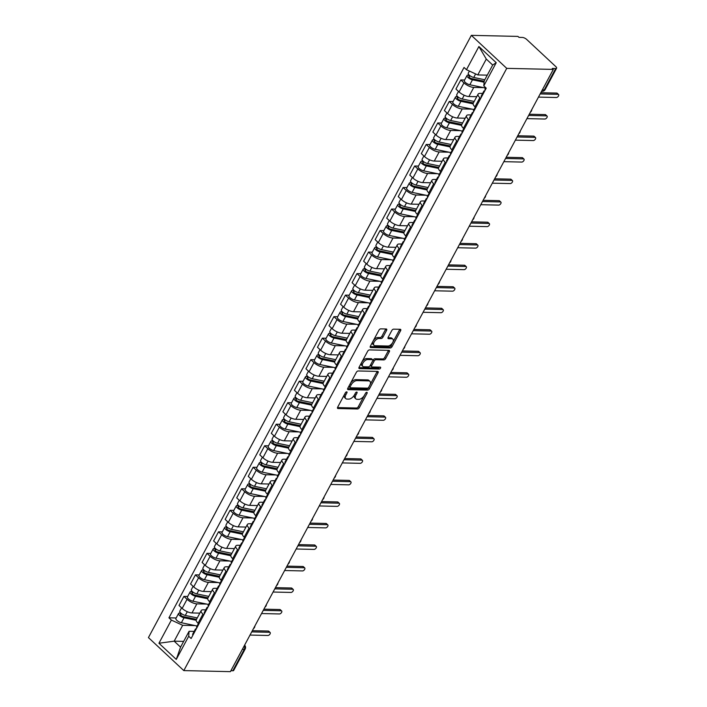 <?xml version="1.0" encoding="UTF-8"?>
<svg xmlns="http://www.w3.org/2000/svg" width="707" height="707" viewBox="0 0 707 707"><rect width="100%" height="100%" fill="white"/><g stroke="black" fill="none" stroke-linecap="round" stroke-linejoin="round"><path stroke-width="1.06" d="M346.651 391.846A1.158 0.627 133 0 0 345.387 392.774L337.672 407.161A1.653 0.901 133 0 0 337.628 408.399A1.653 0.901 133 0 0 338.034 408.54L357.53 408.982A1.653 0.901 133 0 0 359.342 407.656L367.057 393.269A1.158 0.627 133 0 0 367.083 392.403A1.158 0.627 133 0 0 366.809 392.305A1.158 0.627 133 0 0 365.537 393.233L364.538 395.098A5.285 2.881 133 0 1 358.749 399.349L357.123 399.314A5.285 2.881 133 0 1 355.842 398.845A5.285 2.881 133 0 1 355.983 394.904L356.982 393.039A1.158 0.627 133 0 0 357.008 392.173A1.158 0.627 133 0 0 356.735 392.076A1.158 0.627 133 0 0 355.462 393.004L354.463 394.868A5.285 2.881 133 0 1 348.675 399.119L347.049 399.084A5.285 2.881 133 0 1 345.767 398.615A5.285 2.881 133 0 1 345.909 394.674L346.907 392.809A1.158 0.627 133 0 0 346.934 391.952A1.158 0.627 133 0 0 346.651 391.846M386.588 330.363A1.653 0.901 133 0 0 386.632 329.135A1.653 0.901 133 0 0 386.225 328.985L380.755 328.861A1.653 0.901 133 0 0 378.943 330.187L370.38 346.165A1.653 0.901 133 0 0 370.335 347.402A1.653 0.901 133 0 0 370.733 347.544L390.237 347.985A1.653 0.901 133 0 0 392.049 346.66L400.613 330.682A1.653 0.901 133 0 0 400.657 329.444A1.653 0.901 133 0 0 400.259 329.303L393.649 329.153A1.653 0.901 133 0 0 391.837 330.478L388.17 337.319A1.653 0.901 133 0 0 388.134 338.547A1.653 0.901 133 0 0 388.532 338.697L391.811 338.768A4.419 2.404 133 0 1 392.88 339.166A4.419 2.404 133 0 1 392.252 343.266A4.419 2.404 133 0 1 387.922 346.015L375.081 345.723A4.419 2.404 133 0 1 374.012 345.334A4.419 2.404 133 0 1 374.639 341.225A4.419 2.404 133 0 1 378.97 338.485L381.108 338.529A1.653 0.901 133 0 0 382.92 337.204L386.588 330.363L385.554 329.4A1.653 0.901 133 0 0 385.73 328.976M506.733 68.358L553.316 69.41L230.394 671.65L183.811 670.598L506.733 68.358L471.348 35.35L148.435 637.59L183.811 670.598M358.175 370.972A1.653 0.901 133 0 0 356.372 372.297L347.8 388.276A1.653 0.901 133 0 0 347.756 389.504A1.653 0.901 133 0 0 348.162 389.654L367.658 390.096A1.653 0.901 133 0 0 369.469 388.762L378.042 372.792A1.653 0.901 133 0 0 378.077 371.555A1.653 0.901 133 0 0 377.679 371.414L358.175 370.972M359.094 367.225L367.658 351.246A1.653 0.901 133 0 1 369.469 349.912L388.965 350.354A1.653 0.901 133 0 1 389.371 350.504A1.653 0.901 133 0 1 389.327 351.733L385.66 358.573A1.653 0.901 133 0 1 383.848 359.898L375.938 359.722A1.653 0.901 133 0 0 374.136 361.047L371.696 365.59A1.653 0.901 133 0 0 371.661 366.818A1.653 0.901 133 0 0 372.059 366.968L380.295 367.154A1.158 0.627 133 0 1 380.569 367.251A1.158 0.627 133 0 1 380.41 368.329A1.158 0.627 133 0 1 379.279 369.045L359.448 368.603A1.653 0.901 133 0 1 359.05 368.453A1.653 0.901 133 0 1 359.094 367.225M553.316 69.41L552.282 68.446L555.702 68.526A3.367 1.228 28.2 0 0 556.603 68.19A3.367 1.228 28.2 0 0 555.852 66.652L526.653 39.415A3.367 1.228 28.2 0 0 522.385 37.444L518.965 37.365L517.931 36.402L471.348 35.35M242.36 649.344L244.251 649.388A3.367 1.228 -151.8 0 0 245.152 649.053L233.69 670.43A3.367 1.228 -151.8 0 1 232.789 670.766L244.251 649.388A3.367 2.536 -88.7 0 0 244.339 645.641M230.897 670.722L232.789 670.766M203.766 614.913L202.936 614.127A7.742 2.837 -151.8 0 1 201.195 610.592L196.307 619.694A7.742 2.837 28.2 0 0 198.048 623.229L198.888 624.016M206.683 604.07L196.873 603.849A7.742 2.837 -151.8 0 1 187.046 599.306L182.167 608.409A7.742 2.837 28.2 0 0 191.986 612.951L199.825 613.128M182.167 608.409L179.021 605.475L183.9 596.372L187.691 596.461M201.195 610.592A7.742 2.837 -151.8 0 1 203.263 609.814L205.719 609.876M187.046 599.306L183.9 596.372M215.308 593.394L214.468 592.607A7.742 2.837 -151.8 0 1 212.727 589.072L207.849 598.175A7.742 2.837 28.2 0 0 209.59 601.719L210.43 602.497M199.224 574.941L195.441 574.853L190.554 583.955L193.7 586.898A7.742 2.837 28.2 0 0 203.528 591.432L211.366 591.618M212.727 589.072A7.742 2.837 -151.8 0 1 214.804 588.295L217.261 588.357M218.216 582.55L208.406 582.329A7.742 2.837 -151.8 0 1 198.587 577.787L195.441 574.853M226.85 571.875L226.01 571.097A7.742 2.837 -151.8 0 1 224.269 567.553L219.382 576.656A7.742 2.837 28.2 0 0 221.123 580.2L221.963 580.977M210.766 553.422L206.974 553.334L202.096 562.445L205.242 565.379A7.742 2.837 28.2 0 0 215.061 569.922L222.899 570.098M224.269 567.553A7.742 2.837 -151.8 0 1 226.337 566.784L228.794 566.837M229.757 561.04L219.948 560.81A7.742 2.837 -151.8 0 1 210.12 556.276L206.974 553.334M238.383 550.355L237.543 549.578A7.742 2.837 -151.8 0 1 235.802 546.034L230.924 555.136A7.742 2.837 28.2 0 0 232.665 558.68L233.504 559.458M222.298 531.903L218.516 531.823L213.629 540.926L216.775 543.86A7.742 2.837 28.2 0 0 226.602 548.402L234.441 548.579M235.802 546.034A7.742 2.837 -151.8 0 1 237.879 545.265L240.336 545.318M241.299 539.521L231.481 539.3A7.742 2.837 -151.8 0 1 221.662 534.757L218.516 531.823M249.925 528.836L249.085 528.058A7.742 2.837 -151.8 0 1 247.344 524.514L242.457 533.617A7.742 2.837 28.2 0 0 244.207 537.161L245.037 537.939M233.84 510.383L230.049 510.304L225.171 519.406L228.317 522.34A7.742 2.837 28.2 0 0 238.144 526.883L245.974 527.06M247.344 524.514A7.742 2.837 -151.8 0 1 249.421 523.746L251.869 523.799M252.832 518.001L243.022 517.78A7.742 2.837 -151.8 0 1 233.195 513.238L230.049 510.304M261.457 507.317L260.618 506.539A7.742 2.837 -151.8 0 1 258.877 502.995L253.999 512.098A7.742 2.837 28.2 0 0 255.74 515.642L256.579 516.419M245.373 488.864L241.591 488.784L236.712 497.887L239.859 500.821A7.742 2.837 28.2 0 0 249.677 505.364L257.516 505.54M258.877 502.995A7.742 2.837 -151.8 0 1 260.954 502.226L263.411 502.279M264.374 496.482L254.555 496.261A7.742 2.837 -151.8 0 1 244.737 491.719L241.591 488.784M272.999 485.797L272.16 485.02A7.742 2.837 -151.8 0 1 270.419 481.476L265.54 490.578A7.742 2.837 28.2 0 0 267.281 494.122L268.112 494.909M256.915 467.354L253.133 467.265L248.245 476.368L251.392 479.302A7.742 2.837 28.2 0 0 261.219 483.844L269.058 484.021M270.419 481.476A7.742 2.837 -151.8 0 1 272.495 480.707L274.943 480.76M275.907 474.963L266.097 474.742A7.742 2.837 -151.8 0 1 256.279 470.199L253.133 467.265M284.532 464.278L283.701 463.5A7.742 2.837 -151.8 0 1 281.96 459.957L277.073 469.059A7.742 2.837 28.2 0 0 278.814 472.603L279.654 473.39M268.457 445.834L264.665 445.746L259.787 454.848L262.933 457.783A7.742 2.837 28.2 0 0 272.752 462.325L280.591 462.502M281.96 459.957A7.742 2.837 -151.8 0 1 284.028 459.188L286.485 459.241M287.449 453.443L277.639 453.222A7.742 2.837 -151.8 0 1 267.812 448.68L264.665 445.746M296.074 442.768L295.234 441.981A7.742 2.837 -151.8 0 1 293.493 438.437L288.615 447.549A7.742 2.837 28.2 0 0 290.356 451.084L291.196 451.87M279.99 424.315L276.207 424.227L271.32 433.329L274.466 436.263A7.742 2.837 28.2 0 0 284.294 440.806L292.132 440.982M293.493 438.437A7.742 2.837 -151.8 0 1 295.57 437.668L298.027 437.73M298.981 431.924L289.172 431.703A7.742 2.837 -151.8 0 1 279.353 427.161L276.207 424.227M307.616 421.248L306.776 420.462A7.742 2.837 -151.8 0 1 305.035 416.927L300.148 426.029A7.742 2.837 28.2 0 0 301.889 429.564L302.729 430.351M291.531 402.796L287.74 402.707L282.862 411.81L286.008 414.744A7.742 2.837 28.2 0 0 295.826 419.286L303.665 419.463M305.035 416.927A7.742 2.837 -151.8 0 1 307.103 416.149L309.56 416.211M310.523 410.405L300.714 410.184A7.742 2.837 -151.8 0 1 290.886 405.641L287.74 402.707M319.149 399.729L318.309 398.942A7.742 2.837 -151.8 0 1 316.568 395.407L311.69 404.51A7.742 2.837 28.2 0 0 313.431 408.054L314.27 408.832M303.064 381.276L299.282 381.188L294.404 390.291L297.55 393.233A7.742 2.837 28.2 0 0 307.368 397.767L315.207 397.953M316.568 395.407A7.742 2.837 -151.8 0 1 318.645 394.63L321.102 394.692M322.065 388.885L312.247 388.664A7.742 2.837 -151.8 0 1 302.428 384.122L299.282 381.188M330.69 378.21L329.851 377.423A7.742 2.837 -151.8 0 1 328.11 373.888L323.232 382.991A7.742 2.837 28.2 0 0 324.973 386.535L325.803 387.312M314.606 359.757L310.815 359.669L305.937 368.78L309.083 371.714A7.742 2.837 28.2 0 0 318.91 376.257L326.749 376.433M328.11 373.888A7.742 2.837 -151.8 0 1 330.187 373.119L332.635 373.172M333.598 367.375L323.788 367.145A7.742 2.837 -151.8 0 1 313.961 362.611L310.815 359.669M342.223 356.69L341.393 355.913A7.742 2.837 -151.8 0 1 339.643 352.369L334.764 361.471A7.742 2.837 28.2 0 0 336.505 365.015L337.345 365.793M326.148 338.238L322.357 338.149L317.478 347.261L320.625 350.195A7.742 2.837 28.2 0 0 330.443 354.737L338.282 354.914M339.643 352.369A7.742 2.837 -151.8 0 1 341.72 351.6L344.176 351.653M345.14 345.856L335.321 345.635A7.742 2.837 -151.8 0 1 325.503 341.092L322.357 338.149M353.765 335.171L352.926 334.393A7.742 2.837 -151.8 0 1 351.185 330.849L346.306 339.952A7.742 2.837 28.2 0 0 348.047 343.496L348.887 344.274M337.681 316.718L333.898 316.639L329.011 325.741L332.157 328.675A7.742 2.837 28.2 0 0 341.985 333.218L349.824 333.395M351.185 330.849A7.742 2.837 -151.8 0 1 353.261 330.081L355.718 330.134M356.673 324.336L346.863 324.115A7.742 2.837 -151.8 0 1 337.045 319.573L333.898 316.639M365.298 313.652L364.467 312.874A7.742 2.837 -151.8 0 1 362.726 309.33L357.839 318.433A7.742 2.837 28.2 0 0 359.58 321.977L360.42 322.754M349.223 295.199L345.431 295.119L340.553 304.222L343.699 307.156A7.742 2.837 28.2 0 0 353.518 311.699L361.357 311.875M362.726 309.33A7.742 2.837 -151.8 0 1 364.794 308.561L367.251 308.614M368.214 302.817L358.405 302.596A7.742 2.837 -151.8 0 1 348.578 298.054L345.431 295.119M376.84 292.132L376 291.355A7.742 2.837 -151.8 0 1 374.259 287.811L369.381 296.913A7.742 2.837 28.2 0 0 371.122 300.457L371.962 301.235M360.756 273.689L356.973 273.6L352.086 282.703L355.232 285.637A7.742 2.837 28.2 0 0 365.059 290.179L372.898 290.356M374.259 287.811A7.742 2.837 -151.8 0 1 376.336 287.042L378.793 287.095M379.747 281.298L369.938 281.077A7.742 2.837 -151.8 0 1 360.119 276.534L356.973 273.6M388.382 270.613L387.542 269.835A7.742 2.837 -151.8 0 1 385.801 266.292L380.914 275.394A7.742 2.837 28.2 0 0 382.655 278.938L383.494 279.725M372.297 252.169L368.506 252.081L363.628 261.183L366.774 264.118A7.742 2.837 28.2 0 0 376.592 268.66L384.431 268.837M385.801 266.292A7.742 2.837 -151.8 0 1 387.869 265.523L390.326 265.576M391.289 259.778L381.48 259.557A7.742 2.837 -151.8 0 1 371.652 255.015L368.506 252.081M399.915 249.103L399.075 248.316A7.742 2.837 -151.8 0 1 397.334 244.772L392.456 253.884A7.742 2.837 28.2 0 0 394.197 257.419L395.036 258.205M383.83 230.65L380.048 230.562L375.17 239.664L378.316 242.598A7.742 2.837 28.2 0 0 388.134 247.141L395.973 247.317M397.334 244.772A7.742 2.837 -151.8 0 1 399.411 244.003L401.868 244.056M402.831 238.259L393.012 238.038A7.742 2.837 -151.8 0 1 383.194 233.496L380.048 230.562M411.456 227.583L410.617 226.797A7.742 2.837 -151.8 0 1 408.876 223.253L403.997 232.364A7.742 2.837 28.2 0 0 405.738 235.899L406.569 236.686M395.372 209.131L391.59 209.042L386.702 218.145L389.849 221.079A7.742 2.837 28.2 0 0 399.676 225.621L407.515 225.798M408.876 223.253A7.742 2.837 -151.8 0 1 410.953 222.484L413.401 222.546M414.364 216.74L404.554 216.519A7.742 2.837 -151.8 0 1 394.736 211.976L391.59 209.042M422.989 206.064L422.159 205.277A7.742 2.837 -151.8 0 1 420.409 201.742L415.53 210.845A7.742 2.837 28.2 0 0 417.271 214.38L418.111 215.167M406.914 187.611L403.123 187.523L398.244 196.626L401.39 199.568A7.742 2.837 28.2 0 0 411.209 204.102L419.048 204.279M420.409 201.742A7.742 2.837 -151.8 0 1 422.486 200.965L424.942 201.027M425.906 195.22L416.096 194.999A7.742 2.837 -151.8 0 1 406.269 190.457L403.123 187.523M434.531 184.545L433.691 183.758A7.742 2.837 -151.8 0 1 431.95 180.223L427.072 189.326A7.742 2.837 28.2 0 0 428.813 192.87L429.653 193.647M418.447 166.092L414.664 166.004L409.777 175.106L412.923 178.049A7.742 2.837 28.2 0 0 422.751 182.592L430.59 182.768M431.95 180.223A7.742 2.837 -151.8 0 1 434.027 179.454L436.484 179.507M437.439 173.701L427.629 173.48A7.742 2.837 -151.8 0 1 417.81 168.938L414.664 166.004M446.073 163.025L445.233 162.248A7.742 2.837 -151.8 0 1 443.492 158.704L438.605 167.806A7.742 2.837 28.2 0 0 440.346 171.35L441.186 172.128M429.989 144.573L426.197 144.484L421.319 153.596L424.465 156.53A7.742 2.837 28.2 0 0 434.284 161.072L442.122 161.249M443.492 158.704A7.742 2.837 -151.8 0 1 445.56 157.935L448.017 157.988M448.98 152.191L439.171 151.961A7.742 2.837 -151.8 0 1 429.343 147.427L426.197 144.484M457.606 141.506L456.766 140.728A7.742 2.837 -151.8 0 1 455.025 137.185L450.147 146.287A7.742 2.837 28.2 0 0 451.888 149.831L452.727 150.609M441.522 123.053L437.739 122.974L432.852 132.076L435.998 135.01A7.742 2.837 28.2 0 0 445.825 139.553L453.664 139.73M455.025 137.185A7.742 2.837 -151.8 0 1 457.102 136.416L459.559 136.469M460.522 130.671L450.704 130.45A7.742 2.837 -151.8 0 1 440.885 125.908L437.739 122.974M469.148 119.987L468.308 119.209A7.742 2.837 -151.8 0 1 466.567 115.665L461.68 124.768A7.742 2.837 28.2 0 0 463.43 128.312L464.26 129.089M453.063 101.534L449.272 101.454L444.394 110.557L447.54 113.491A7.742 2.837 28.2 0 0 457.358 118.034L465.197 118.21M466.567 115.665A7.742 2.837 -151.8 0 1 468.644 114.896L471.092 114.949M472.055 109.152L462.245 108.931A7.742 2.837 -151.8 0 1 452.418 104.389L449.272 101.454M480.68 98.467L479.841 97.69A7.742 2.837 -151.8 0 1 478.1 94.146L473.222 103.249A7.742 2.837 28.2 0 0 474.963 106.792L475.802 107.57M464.596 80.015L460.814 79.935L455.935 89.038L459.082 91.972A7.742 2.837 28.2 0 0 468.9 96.514L476.739 96.691M478.1 94.146A7.742 2.837 -151.8 0 1 480.177 93.377L482.634 93.43M483.597 87.633L473.778 87.412A7.742 2.837 -151.8 0 1 463.96 82.869L460.814 79.935M195.141 625.589L182.68 625.306L174.178 641.169L180.568 647.135L189.078 631.28L194.178 631.395M183.652 641.39L174.178 641.169L158.942 643.246L171.368 620.074L182.68 625.306M189.078 631.28L188.698 636.247L176.273 659.419L158.942 643.246M466.47 69.701L478.895 46.529L496.226 62.693L483.8 85.874L484.189 80.898L492.691 65.035L486.292 59.07L477.791 74.933L466.47 69.701L464.048 67.439L168.938 617.812L171.368 620.074M188.698 636.247L191.12 638.509L486.222 88.136L483.8 85.874M477.791 74.933L487.273 75.154M176.149 617.98L168.938 617.812M176.273 659.419L180.568 647.135M492.691 65.035L496.226 62.693M486.292 59.07L478.895 46.529M344.689 394.073A5.285 2.881 133 0 0 344.742 397.652L345.767 398.615M354.773 394.303A5.285 2.881 133 0 0 354.817 397.882L355.842 398.845M337.504 407.594L356.505 408.019A1.653 0.901 133 0 0 358.308 406.693L364.335 395.452M369.991 384.917L377.008 371.829A1.653 0.901 133 0 0 377.176 371.396M347.632 388.7L366.633 389.133A1.653 0.901 133 0 0 368.435 387.798L368.647 387.409M350.115 386.817A1.158 0.627 133 0 0 350.089 387.683A1.158 0.627 133 0 0 350.372 387.781L367.49 388.17A1.158 0.627 133 0 0 368.754 387.242L369.805 385.28A5.285 2.881 133 0 0 369.947 381.338A5.285 2.881 133 0 0 368.665 380.87L356.964 380.605A5.285 2.881 133 0 0 351.167 384.855L350.115 386.817L349.09 385.863M349.011 386.031A1.158 0.627 133 0 0 349.055 386.72L350.089 387.683M369.947 381.338L368.913 380.375A5.285 2.881 133 0 0 367.631 379.906L368.665 380.87M350.345 383.53A5.285 2.881 133 0 1 355.93 379.641L367.631 379.906M372.713 360.817L373.102 360.093A1.653 0.901 133 0 1 374.913 358.758L382.823 358.935A1.653 0.901 133 0 0 384.626 357.609L388.293 350.769A1.653 0.901 133 0 0 388.47 350.345M370.574 364.83A1.653 0.901 133 0 0 370.627 365.855L371.661 366.818M358.917 367.649L378.245 368.082A1.158 0.627 133 0 0 379.518 367.136M367.737 359.536A4.419 2.404 133 0 0 363.407 362.284A4.419 2.404 133 0 0 362.779 366.385A4.419 2.404 133 0 0 363.849 366.783L368.374 366.88A1.653 0.901 133 0 0 370.185 365.554L372.616 361.021A1.653 0.901 133 0 0 372.66 359.783A1.653 0.901 133 0 0 372.262 359.642L367.737 359.536L366.703 358.573A4.419 2.404 133 0 0 362.373 361.321A4.419 2.404 133 0 0 361.745 365.422L362.779 366.385M372.66 359.783L371.626 358.82A1.653 0.901 133 0 0 371.228 358.679L372.262 359.642M366.703 358.573L371.228 358.679M373.287 340.747A4.419 2.404 133 0 1 377.936 337.522L380.074 337.566A1.653 0.901 133 0 0 381.886 336.24L385.554 329.4M372.934 341.41A4.419 2.404 133 0 0 372.987 344.371L374.012 345.334M392.88 339.166L391.846 338.202A4.419 2.404 133 0 0 390.777 337.813L391.811 338.768M388.002 337.743L390.777 337.813M392.933 342.126L399.588 329.718A1.653 0.901 133 0 0 399.755 329.294M370.203 346.598L389.212 347.022A1.653 0.901 133 0 0 391.015 345.696L392.571 342.789M197.262 617.909L185.287 615.426A4.207 1.538 -151.8 0 1 181.275 613.482A4.207 1.538 -151.8 0 1 179.817 611.131L181.575 607.861M196.493 619.341L183.113 616.566A2.015 0.742 -151.8 0 1 181.186 615.638A2.015 0.742 -151.8 0 1 180.488 614.507A2.015 0.742 -151.8 0 1 181.036 614.303L181.416 613.596M196.175 620.286L184.032 617.768A4.207 1.538 -151.8 0 1 180.011 615.832A4.207 1.538 -151.8 0 1 178.562 613.473A4.207 1.538 -151.8 0 1 179.693 613.057L180.099 612.297M197.076 625.995L181.372 622.734A4.207 1.538 -151.8 0 1 177.351 620.799A4.207 1.538 -151.8 0 1 175.902 618.439L178.562 613.473M180.621 615.072L181.036 614.303L179.693 613.057M196.396 628.656L195.866 628.815A4.207 1.538 28.2 0 0 195.379 629.159A4.207 1.538 28.2 0 0 195.565 630.202M195.379 629.159L192.711 634.126A4.207 1.538 28.2 0 0 192.905 635.169M252.364 630.688L268.307 631.051A1.935 1.052 -47 0 1 268.775 631.218L270.118 632.473A1.935 1.052 133 0 0 269.65 632.297L251.71 631.89M198.384 623.547L196.634 626.817A4.207 1.538 28.2 0 0 196.829 627.86M250.013 635.063L267.944 635.469A1.935 1.052 133 0 0 269.844 634.267A1.935 1.052 133 0 0 270.118 632.473M208.804 596.39L196.829 593.907A4.207 1.538 -151.8 0 1 192.808 591.971A4.207 1.538 -151.8 0 1 191.358 589.611L193.108 586.342M208.035 597.83L194.655 595.047A2.015 0.742 -151.8 0 1 192.728 594.119A2.015 0.742 -151.8 0 1 192.03 592.987A2.015 0.742 -151.8 0 1 192.569 592.793L192.949 592.077M207.717 598.767L195.565 596.248A4.207 1.538 -151.8 0 1 191.553 594.313A4.207 1.538 -151.8 0 1 190.103 591.953A4.207 1.538 -151.8 0 1 191.226 591.538L191.632 590.778M208.618 604.476L192.905 601.215A4.207 1.538 -151.8 0 1 188.893 599.28A4.207 1.538 -151.8 0 1 187.435 596.92L190.103 591.953M192.163 593.553L192.569 592.793L191.226 591.538M220.345 574.871L208.362 572.387A4.207 1.538 -151.8 0 1 204.35 570.452A4.207 1.538 -151.8 0 1 202.9 568.092L204.65 564.822M219.568 576.311L206.188 573.527A2.015 0.742 -151.8 0 1 204.261 572.599A2.015 0.742 -151.8 0 1 203.563 571.468A2.015 0.742 -151.8 0 1 204.111 571.274L204.491 570.558M219.258 577.248L207.107 574.729A4.207 1.538 -151.8 0 1 203.095 572.794A4.207 1.538 -151.8 0 1 201.636 570.434A4.207 1.538 -151.8 0 1 202.768 570.019L203.174 569.268M220.151 582.957L204.447 579.696A4.207 1.538 -151.8 0 1 200.426 577.76A4.207 1.538 -151.8 0 1 198.976 575.401L201.636 570.434M203.696 572.034L204.111 571.274L202.768 570.019M207.938 607.136L207.407 607.295A4.207 1.538 28.2 0 0 206.912 607.64A4.207 1.538 28.2 0 0 207.107 608.683M206.912 607.64L204.252 612.607A4.207 1.538 28.2 0 0 204.447 613.649M263.897 609.169L279.839 609.531A1.935 1.052 -47 0 1 280.308 609.699L281.651 610.954A1.935 1.052 133 0 0 281.183 610.777L263.251 610.371M209.926 602.028L208.176 605.298A4.207 1.538 28.2 0 0 208.362 606.341M261.546 613.543L279.486 613.95A1.935 1.052 133 0 0 281.377 612.748A1.935 1.052 133 0 0 281.651 610.954M219.47 585.626L218.949 585.776A4.207 1.538 28.2 0 0 218.454 586.121A4.207 1.538 28.2 0 0 218.649 587.172M218.454 586.121L215.794 591.087A4.207 1.538 28.2 0 0 215.98 592.139M275.438 587.65L291.381 588.012A1.935 1.052 -47 0 1 291.85 588.18L293.193 589.435A1.935 1.052 133 0 0 292.725 589.258L274.793 588.86M221.459 580.509L219.709 583.779A4.207 1.538 28.2 0 0 219.904 584.822M273.088 592.033L291.019 592.431A1.935 1.052 133 0 0 292.919 591.229A1.935 1.052 133 0 0 293.193 589.435M231.878 553.351L219.904 550.868A4.207 1.538 -151.8 0 1 215.882 548.932A4.207 1.538 -151.8 0 1 214.433 546.573L216.192 543.303M231.109 554.792L217.729 552.017A2.015 0.742 -151.8 0 1 215.803 551.08A2.015 0.742 -151.8 0 1 215.105 549.949A2.015 0.742 -151.8 0 1 215.644 549.754L216.024 549.039M230.791 555.729L218.649 553.21A4.207 1.538 -151.8 0 1 214.628 551.274A4.207 1.538 -151.8 0 1 213.178 548.924A4.207 1.538 -151.8 0 1 214.301 548.499L214.707 547.748M231.693 561.438L215.98 558.177A4.207 1.538 -151.8 0 1 211.967 556.241A4.207 1.538 -151.8 0 1 210.518 553.881L213.178 548.924M215.237 550.514L215.644 549.754L214.301 548.499M243.42 531.832L231.436 529.349A4.207 1.538 -151.8 0 1 227.424 527.413A4.207 1.538 -151.8 0 1 225.975 525.054L227.725 521.784M242.651 533.272L229.271 530.497A2.015 0.742 -151.8 0 1 227.336 529.57A2.015 0.742 -151.8 0 1 226.647 528.438A2.015 0.742 -151.8 0 1 227.186 528.235L227.566 527.519M242.333 534.218L230.182 531.691A4.207 1.538 -151.8 0 1 226.169 529.755A4.207 1.538 -151.8 0 1 224.72 527.404A4.207 1.538 -151.8 0 1 225.842 526.98L226.249 526.229M243.226 539.918L227.521 536.657A4.207 1.538 -151.8 0 1 223.5 534.722A4.207 1.538 -151.8 0 1 222.051 532.371L224.72 527.404M226.779 528.995L227.186 528.235L225.842 526.98M254.953 510.313L242.978 507.829A4.207 1.538 -151.8 0 1 238.966 505.894A4.207 1.538 -151.8 0 1 237.508 503.534L239.266 500.273M254.184 511.753L240.804 508.978A2.015 0.742 -151.8 0 1 238.878 508.05A2.015 0.742 -151.8 0 1 238.179 506.919A2.015 0.742 -151.8 0 1 238.719 506.716L239.107 506M253.866 512.699L241.723 510.171A4.207 1.538 -151.8 0 1 237.702 508.236A4.207 1.538 -151.8 0 1 236.253 505.885A4.207 1.538 -151.8 0 1 237.384 505.461L237.782 504.71M254.767 518.399L239.063 515.138A4.207 1.538 -151.8 0 1 235.042 513.202A4.207 1.538 -151.8 0 1 233.593 510.852L236.253 505.885M238.312 507.476L238.719 506.716L237.384 505.461M231.012 564.106L230.482 564.257A4.207 1.538 28.2 0 0 229.987 564.61A4.207 1.538 28.2 0 0 230.182 565.653M229.987 564.61L227.327 569.568A4.207 1.538 28.2 0 0 227.521 570.62M286.971 566.13L302.923 566.493A1.935 1.052 -47 0 1 303.391 566.661L304.726 567.915A1.935 1.052 133 0 0 304.257 567.748L286.326 567.341M233.001 558.99L231.251 562.259A4.207 1.538 28.2 0 0 231.436 563.302M284.629 570.514L302.561 570.92A1.935 1.052 133 0 0 304.452 569.709A1.935 1.052 133 0 0 304.726 567.915M242.554 542.587L242.024 542.737A4.207 1.538 28.2 0 0 241.529 543.091A4.207 1.538 28.2 0 0 241.723 544.134M241.529 543.091L238.869 548.058A4.207 1.538 28.2 0 0 239.054 549.1M298.513 544.611L314.456 544.973A1.935 1.052 -47 0 1 314.924 545.15L316.268 546.396A1.935 1.052 133 0 0 315.799 546.228L297.868 545.822M244.542 537.47L242.784 540.74A4.207 1.538 28.2 0 0 242.978 541.783M296.162 548.994L314.094 549.401A1.935 1.052 133 0 0 315.994 548.199A1.935 1.052 133 0 0 316.268 546.396M254.087 521.068L253.557 521.218A4.207 1.538 28.2 0 0 253.071 521.572A4.207 1.538 28.2 0 0 253.256 522.614M253.071 521.572L250.402 526.538A4.207 1.538 28.2 0 0 250.596 527.581M310.046 523.092L325.998 523.454A1.935 1.052 -47 0 1 326.466 523.631L327.801 524.877A1.935 1.052 133 0 0 327.332 524.709L309.401 524.302M256.075 515.96L254.326 519.221A4.207 1.538 28.2 0 0 254.52 520.272M307.704 527.475L325.635 527.882A1.935 1.052 133 0 0 327.535 526.68A1.935 1.052 133 0 0 327.801 524.877M266.495 488.793L254.52 486.31A4.207 1.538 -151.8 0 1 250.499 484.375A4.207 1.538 -151.8 0 1 249.05 482.024L250.799 478.754M265.726 490.234L252.346 487.459A2.015 0.742 -151.8 0 1 250.419 486.531A2.015 0.742 -151.8 0 1 249.721 485.4A2.015 0.742 -151.8 0 1 250.26 485.196L250.64 484.481M265.408 491.179L253.256 488.661A4.207 1.538 -151.8 0 1 249.244 486.716A4.207 1.538 -151.8 0 1 247.795 484.366A4.207 1.538 -151.8 0 1 248.917 483.95L249.324 483.19M266.3 496.88L250.596 493.619A4.207 1.538 -151.8 0 1 246.584 491.683A4.207 1.538 -151.8 0 1 245.126 489.332L247.795 484.366M249.854 485.956L250.26 485.196L248.917 483.95M265.629 499.549L265.098 499.699A4.207 1.538 28.2 0 0 264.604 500.052A4.207 1.538 28.2 0 0 264.798 501.095M264.604 500.052L261.943 505.019A4.207 1.538 28.2 0 0 262.138 506.062M321.588 501.581L337.531 501.935A1.935 1.052 -47 0 1 337.999 502.111L339.342 503.357A1.935 1.052 133 0 0 338.874 503.19L320.943 502.783M267.617 494.44L265.859 497.71A4.207 1.538 28.2 0 0 266.053 498.753M319.237 505.956L337.177 506.362A1.935 1.052 133 0 0 339.068 505.16A1.935 1.052 133 0 0 339.342 503.357M278.028 467.283L266.053 464.791A4.207 1.538 -151.8 0 1 262.041 462.855A4.207 1.538 -151.8 0 1 260.591 460.504L262.341 457.235M277.259 468.714L263.879 465.94A2.015 0.742 -151.8 0 1 261.952 465.012A2.015 0.742 -151.8 0 1 261.254 463.88A2.015 0.742 -151.8 0 1 261.802 463.677L262.182 462.97M276.95 469.66L264.798 467.141A4.207 1.538 -151.8 0 1 260.777 465.206A4.207 1.538 -151.8 0 1 259.328 462.846A4.207 1.538 -151.8 0 1 260.459 462.431L260.865 461.671M277.842 475.36L262.138 472.108A4.207 1.538 -151.8 0 1 258.117 470.164A4.207 1.538 -151.8 0 1 256.668 467.813L259.328 462.846M261.387 464.446L261.802 463.677L260.459 462.431M277.162 478.029L276.631 478.179A4.207 1.538 28.2 0 0 276.145 478.533A4.207 1.538 28.2 0 0 276.331 479.576M276.145 478.533L273.476 483.5A4.207 1.538 28.2 0 0 273.671 484.542M333.13 480.062L349.072 480.415A1.935 1.052 -47 0 1 349.541 480.592L350.884 481.838A1.935 1.052 133 0 0 350.416 481.67L332.476 481.264M279.15 472.921L277.4 476.191A4.207 1.538 28.2 0 0 277.595 477.234M330.779 484.436L348.71 484.843A1.935 1.052 133 0 0 350.61 483.641A1.935 1.052 133 0 0 350.884 481.838M289.57 445.764L277.595 443.271A4.207 1.538 -151.8 0 1 273.574 441.336A4.207 1.538 -151.8 0 1 272.124 438.985L273.874 435.715M288.801 447.195L275.421 444.42A2.015 0.742 -151.8 0 1 273.494 443.492A2.015 0.742 -151.8 0 1 272.796 442.361A2.015 0.742 -151.8 0 1 273.335 442.158L273.715 441.451M288.483 448.141L276.34 445.622A4.207 1.538 -151.8 0 1 272.319 443.687A4.207 1.538 -151.8 0 1 270.869 441.327A4.207 1.538 -151.8 0 1 271.992 440.912L272.398 440.152M289.384 453.841L273.671 450.589A4.207 1.538 -151.8 0 1 269.659 448.653A4.207 1.538 -151.8 0 1 268.209 446.294L270.869 441.327M272.929 442.927L273.335 442.158L271.992 440.912M288.703 456.51L288.173 456.66A4.207 1.538 28.2 0 0 287.678 457.014A4.207 1.538 28.2 0 0 287.873 458.056M287.678 457.014L285.018 461.98A4.207 1.538 28.2 0 0 285.213 463.023M344.663 458.543L360.605 458.905A1.935 1.052 -47 0 1 361.074 459.073L362.417 460.328A1.935 1.052 133 0 0 361.949 460.151L344.017 459.744M290.692 451.402L288.942 454.672A4.207 1.538 28.2 0 0 289.128 455.715M342.321 462.917L360.252 463.324A1.935 1.052 133 0 0 362.143 462.122A1.935 1.052 133 0 0 362.417 460.328M301.111 424.244L289.128 421.761A4.207 1.538 -151.8 0 1 285.115 419.817A4.207 1.538 -151.8 0 1 283.666 417.466L285.416 414.196M300.334 425.676L286.954 422.901A2.015 0.742 -151.8 0 1 285.027 421.973A2.015 0.742 -151.8 0 1 284.329 420.842A2.015 0.742 -151.8 0 1 284.877 420.638L285.257 419.931M300.024 426.621L287.873 424.103A4.207 1.538 -151.8 0 1 283.861 422.167A4.207 1.538 -151.8 0 1 282.402 419.808A4.207 1.538 -151.8 0 1 283.534 419.392L283.94 418.632M300.917 432.331L285.213 429.069A4.207 1.538 -151.8 0 1 281.192 427.134A4.207 1.538 -151.8 0 1 279.742 424.774L282.402 419.808M284.461 421.407L284.877 420.638L283.534 419.392M300.245 434.991L299.715 435.15A4.207 1.538 28.2 0 0 299.22 435.494A4.207 1.538 28.2 0 0 299.415 436.537M299.22 435.494L296.56 440.461A4.207 1.538 28.2 0 0 296.746 441.504M356.204 437.023L372.147 437.386A1.935 1.052 -47 0 1 372.616 437.553L373.959 438.808A1.935 1.052 133 0 0 373.49 438.632L355.559 438.225M302.234 429.883L300.475 433.152A4.207 1.538 28.2 0 0 300.669 434.195M353.853 441.398L371.785 441.804A1.935 1.052 133 0 0 373.685 440.602A1.935 1.052 133 0 0 373.959 438.808M312.644 402.725L300.669 400.242A4.207 1.538 -151.8 0 1 296.648 398.297A4.207 1.538 -151.8 0 1 295.199 395.947L296.958 392.677M311.875 404.165L298.495 401.382A2.015 0.742 -151.8 0 1 296.569 400.454A2.015 0.742 -151.8 0 1 295.871 399.322A2.015 0.742 -151.8 0 1 296.41 399.128L296.799 398.412M311.557 405.102L299.415 402.583A4.207 1.538 -151.8 0 1 295.393 400.648A4.207 1.538 -151.8 0 1 293.944 398.288A4.207 1.538 -151.8 0 1 295.075 397.873L295.473 397.113M312.459 410.811L296.746 407.55A4.207 1.538 -151.8 0 1 292.733 405.615A4.207 1.538 -151.8 0 1 291.284 403.255L293.944 398.288M296.003 399.888L296.41 399.128L295.075 397.873M324.186 381.206L312.211 378.722A4.207 1.538 -151.8 0 1 308.19 376.787A4.207 1.538 -151.8 0 1 306.741 374.427L308.491 371.157M323.417 382.646L310.037 379.862A2.015 0.742 -151.8 0 1 308.102 378.934A2.015 0.742 -151.8 0 1 307.412 377.803A2.015 0.742 -151.8 0 1 307.952 377.609L308.332 376.893M323.099 383.583L310.947 381.064A4.207 1.538 -151.8 0 1 306.935 379.129A4.207 1.538 -151.8 0 1 305.486 376.769A4.207 1.538 -151.8 0 1 306.608 376.354L307.015 375.603M323.992 389.292L308.287 386.031A4.207 1.538 -151.8 0 1 304.266 384.095A4.207 1.538 -151.8 0 1 302.817 381.736L305.486 376.769M307.545 378.369L307.952 377.609L306.608 376.354M335.719 359.686L323.744 357.203A4.207 1.538 -151.8 0 1 319.732 355.268A4.207 1.538 -151.8 0 1 318.274 352.908L320.032 349.638M334.95 361.127L321.57 358.352A2.015 0.742 -151.8 0 1 319.644 357.415A2.015 0.742 -151.8 0 1 318.945 356.284A2.015 0.742 -151.8 0 1 319.484 356.089L319.873 355.374M334.632 362.064L322.489 359.545A4.207 1.538 -151.8 0 1 318.468 357.609A4.207 1.538 -151.8 0 1 317.019 355.259A4.207 1.538 -151.8 0 1 318.15 354.834L318.557 354.083M335.533 367.773L319.829 364.512A4.207 1.538 -151.8 0 1 315.808 362.576A4.207 1.538 -151.8 0 1 314.359 360.217L317.019 355.259M319.078 356.849L319.484 356.089L318.15 354.834M347.261 338.167L335.286 335.684A4.207 1.538 -151.8 0 1 331.265 333.748A4.207 1.538 -151.8 0 1 329.815 331.389L331.565 328.119M346.492 339.607L333.112 336.832A2.015 0.742 -151.8 0 1 331.185 335.896A2.015 0.742 -151.8 0 1 330.487 334.773A2.015 0.742 -151.8 0 1 331.026 334.57L331.406 333.854M346.174 340.553L334.022 338.026A4.207 1.538 -151.8 0 1 330.01 336.09A4.207 1.538 -151.8 0 1 328.561 333.739A4.207 1.538 -151.8 0 1 329.683 333.315L330.089 332.564M347.075 346.253L331.362 342.992A4.207 1.538 -151.8 0 1 327.35 341.057A4.207 1.538 -151.8 0 1 325.892 338.706L328.561 333.739M330.62 335.33L331.026 334.57L329.683 333.315M358.803 316.648L346.819 314.164A4.207 1.538 -151.8 0 1 342.807 312.229A4.207 1.538 -151.8 0 1 341.357 309.869L343.107 306.608M358.025 318.088L344.645 315.313A2.015 0.742 -151.8 0 1 342.718 314.385A2.015 0.742 -151.8 0 1 342.02 313.254A2.015 0.742 -151.8 0 1 342.568 313.051L342.948 312.335M357.715 319.034L345.564 316.506A4.207 1.538 -151.8 0 1 341.552 314.571A4.207 1.538 -151.8 0 1 340.094 312.22A4.207 1.538 -151.8 0 1 341.225 311.796L341.631 311.045M358.608 324.734L342.904 321.473A4.207 1.538 -151.8 0 1 338.883 319.537A4.207 1.538 -151.8 0 1 337.433 317.187L340.094 312.22M342.153 313.811L342.568 313.051L341.225 311.796M370.335 295.128L358.361 292.645A4.207 1.538 -151.8 0 1 354.34 290.71A4.207 1.538 -151.8 0 1 352.89 288.359L354.64 285.089M369.567 296.569L356.187 293.794A2.015 0.742 -151.8 0 1 354.26 292.866A2.015 0.742 -151.8 0 1 353.562 291.735A2.015 0.742 -151.8 0 1 354.101 291.531L354.481 290.816M369.248 297.514L357.106 294.987A4.207 1.538 -151.8 0 1 353.085 293.052A4.207 1.538 -151.8 0 1 351.635 290.701A4.207 1.538 -151.8 0 1 352.758 290.277L353.164 289.525M370.15 303.215L354.437 299.954A4.207 1.538 -151.8 0 1 350.425 298.018A4.207 1.538 -151.8 0 1 348.975 295.667L351.635 290.701M353.694 292.291L354.101 291.531L352.758 290.277M311.778 413.471L311.248 413.63A4.207 1.538 28.2 0 0 310.762 413.975A4.207 1.538 28.2 0 0 310.947 415.018M310.762 413.975L308.093 418.942A4.207 1.538 28.2 0 0 308.287 419.985M367.737 415.504L383.689 415.866A1.935 1.052 -47 0 1 384.157 416.034L385.492 417.289A1.935 1.052 133 0 0 385.023 417.112L367.092 416.706M313.767 408.363L312.017 411.633A4.207 1.538 28.2 0 0 312.202 412.676M365.395 419.878L383.327 420.285A1.935 1.052 133 0 0 385.218 419.083A1.935 1.052 133 0 0 385.492 417.289M323.32 391.952L322.79 392.111A4.207 1.538 28.2 0 0 322.295 392.456A4.207 1.538 28.2 0 0 322.489 393.507M322.295 392.456L319.635 397.422A4.207 1.538 28.2 0 0 319.82 398.465M379.279 393.985L395.222 394.347A1.935 1.052 -47 0 1 395.69 394.515L397.034 395.77A1.935 1.052 133 0 0 396.565 395.593L378.634 395.195M325.308 386.844L323.55 390.114A4.207 1.538 28.2 0 0 323.744 391.157M376.928 398.368L394.86 398.766A1.935 1.052 133 0 0 396.76 397.564A1.935 1.052 133 0 0 397.034 395.77M334.853 370.441L334.323 370.592A4.207 1.538 28.2 0 0 333.837 370.945A4.207 1.538 28.2 0 0 334.022 371.988M333.837 370.945L331.168 375.903A4.207 1.538 28.2 0 0 331.362 376.955M390.812 372.465L406.764 372.828A1.935 1.052 -47 0 1 407.232 372.996L408.575 374.25A1.935 1.052 133 0 0 408.098 374.083L390.167 373.676M336.841 365.325L335.091 368.594A4.207 1.538 28.2 0 0 335.286 369.637M388.47 376.849L406.401 377.255A1.935 1.052 133 0 0 408.301 376.044A1.935 1.052 133 0 0 408.575 374.25M346.395 348.922L345.864 349.072A4.207 1.538 28.2 0 0 345.37 349.426A4.207 1.538 28.2 0 0 345.564 350.469M345.37 349.426L342.709 354.393A4.207 1.538 28.2 0 0 342.904 355.435M402.354 350.946L418.297 351.308A1.935 1.052 -47 0 1 418.765 351.485L420.108 352.731A1.935 1.052 133 0 0 419.64 352.563L401.709 352.157M348.383 343.805L346.633 347.075A4.207 1.538 28.2 0 0 346.819 348.118M400.003 355.329L417.943 355.736A1.935 1.052 133 0 0 419.834 354.534A1.935 1.052 133 0 0 420.108 352.731M357.928 327.403L357.406 327.553A4.207 1.538 28.2 0 0 356.911 327.907A4.207 1.538 28.2 0 0 357.106 328.949M356.911 327.907L354.251 332.873A4.207 1.538 28.2 0 0 354.437 333.916M413.895 329.427L429.838 329.789A1.935 1.052 -47 0 1 430.307 329.966L431.65 331.212A1.935 1.052 133 0 0 431.182 331.044L413.242 330.637M359.916 322.295L358.166 325.556A4.207 1.538 28.2 0 0 358.361 326.607M411.545 333.81L429.476 334.217A1.935 1.052 133 0 0 431.376 333.015A1.935 1.052 133 0 0 431.65 331.212M369.469 305.884L368.939 306.034A4.207 1.538 28.2 0 0 368.444 306.387A4.207 1.538 28.2 0 0 368.639 307.43M368.444 306.387L365.784 311.354A4.207 1.538 28.2 0 0 365.979 312.397M425.428 307.916L441.371 308.27A1.935 1.052 -47 0 1 441.848 308.446L443.183 309.693A1.935 1.052 133 0 0 442.715 309.525L424.783 309.118M371.458 300.775L369.708 304.037A4.207 1.538 28.2 0 0 369.894 305.088M423.086 312.291L441.018 312.697A1.935 1.052 133 0 0 442.909 311.495A1.935 1.052 133 0 0 443.183 309.693M381.877 273.609L369.894 271.126A4.207 1.538 -151.8 0 1 365.881 269.19A4.207 1.538 -151.8 0 1 364.432 266.839L366.182 263.57M381.1 275.05L367.728 272.275A2.015 0.742 -151.8 0 1 365.793 271.347A2.015 0.742 -151.8 0 1 365.104 270.215A2.015 0.742 -151.8 0 1 365.643 270.012L366.023 269.296M380.79 275.995L368.639 273.476A4.207 1.538 -151.8 0 1 364.626 271.532A4.207 1.538 -151.8 0 1 363.168 269.181A4.207 1.538 -151.8 0 1 364.299 268.766L364.706 268.006M381.683 281.695L365.979 278.434A4.207 1.538 -151.8 0 1 361.957 276.499A4.207 1.538 -151.8 0 1 360.508 274.148L363.168 269.181M365.227 270.772L365.643 270.012L364.299 268.766M381.011 284.364L380.481 284.514A4.207 1.538 28.2 0 0 379.986 284.868A4.207 1.538 28.2 0 0 380.18 285.911M379.986 284.868L377.326 289.835A4.207 1.538 28.2 0 0 377.511 290.877M436.97 286.397L452.913 286.75A1.935 1.052 -47 0 1 453.381 286.927L454.725 288.173A1.935 1.052 133 0 0 454.256 288.005L436.325 287.599M383 279.256L381.241 282.526A4.207 1.538 28.2 0 0 381.435 283.569M434.619 290.771L452.551 291.178A1.935 1.052 133 0 0 454.451 289.976A1.935 1.052 133 0 0 454.725 288.173M393.41 252.099L381.435 249.606A4.207 1.538 -151.8 0 1 377.423 247.671A4.207 1.538 -151.8 0 1 375.965 245.32L377.724 242.05M392.641 253.53L379.261 250.755A2.015 0.742 -151.8 0 1 377.335 249.827A2.015 0.742 -151.8 0 1 376.637 248.696A2.015 0.742 -151.8 0 1 377.176 248.493L377.565 247.786M392.323 254.476L380.18 251.957A4.207 1.538 -151.8 0 1 376.159 250.022A4.207 1.538 -151.8 0 1 374.71 247.662A4.207 1.538 -151.8 0 1 375.841 247.247L376.239 246.487M393.225 260.176L377.511 256.924A4.207 1.538 -151.8 0 1 373.499 254.98A4.207 1.538 -151.8 0 1 372.05 252.629L374.71 247.662M376.769 249.262L377.176 248.493L375.841 247.247M392.544 262.845L392.014 262.995A4.207 1.538 28.2 0 0 391.528 263.349A4.207 1.538 28.2 0 0 391.713 264.391M391.528 263.349L388.859 268.315A4.207 1.538 28.2 0 0 389.053 269.358M448.503 264.878L464.455 265.231A1.935 1.052 -47 0 1 464.923 265.408L466.258 266.663A1.935 1.052 133 0 0 465.789 266.486L447.858 266.079M394.533 257.737L392.783 261.007A4.207 1.538 28.2 0 0 392.977 262.05M446.161 269.252L464.092 269.659A1.935 1.052 133 0 0 465.993 268.457A1.935 1.052 133 0 0 466.258 266.663M404.952 230.579L392.977 228.087A4.207 1.538 -151.8 0 1 388.956 226.152A4.207 1.538 -151.8 0 1 387.507 223.801L389.257 220.531M404.183 232.011L390.803 229.236A2.015 0.742 -151.8 0 1 388.877 228.308A2.015 0.742 -151.8 0 1 388.178 227.177A2.015 0.742 -151.8 0 1 388.717 226.974L389.097 226.267M403.865 232.957L391.713 230.438A4.207 1.538 -151.8 0 1 387.701 228.502A4.207 1.538 -151.8 0 1 386.252 226.143A4.207 1.538 -151.8 0 1 387.374 225.727L387.781 224.967M404.757 238.666L389.053 235.404A4.207 1.538 -151.8 0 1 385.041 233.469A4.207 1.538 -151.8 0 1 383.583 231.109L386.252 226.143M388.311 227.742L388.717 226.974L387.374 225.727M404.086 241.326L403.556 241.485A4.207 1.538 28.2 0 0 403.061 241.829A4.207 1.538 28.2 0 0 403.255 242.872M403.061 241.829L400.401 246.796A4.207 1.538 28.2 0 0 400.595 247.839M460.045 243.358L475.988 243.721A1.935 1.052 -47 0 1 476.456 243.888L477.799 245.143A1.935 1.052 133 0 0 477.331 244.967L459.4 244.56M406.074 236.218L404.316 239.487A4.207 1.538 28.2 0 0 404.51 240.53M457.694 247.733L475.625 248.139A1.935 1.052 133 0 0 477.525 246.937A1.935 1.052 133 0 0 477.799 245.143M416.485 209.06L404.51 206.577A4.207 1.538 -151.8 0 1 400.498 204.632A4.207 1.538 -151.8 0 1 399.04 202.282L400.798 199.012M415.716 210.492L402.336 207.717A2.015 0.742 -151.8 0 1 400.409 206.789A2.015 0.742 -151.8 0 1 399.711 205.657A2.015 0.742 -151.8 0 1 400.25 205.454L400.639 204.747M415.398 211.437L403.255 208.919A4.207 1.538 -151.8 0 1 399.234 206.983A4.207 1.538 -151.8 0 1 397.785 204.623A4.207 1.538 -151.8 0 1 398.916 204.208L399.322 203.448M416.299 217.146L400.595 213.885A4.207 1.538 -151.8 0 1 396.574 211.95A4.207 1.538 -151.8 0 1 395.125 209.59L397.785 204.623M399.844 206.223L400.25 205.454L398.916 204.208M415.619 219.806L415.089 219.965A4.207 1.538 28.2 0 0 414.602 220.31A4.207 1.538 28.2 0 0 414.788 221.353M414.602 220.31L411.934 225.277A4.207 1.538 28.2 0 0 412.128 226.32M471.587 221.839L487.53 222.201A1.935 1.052 -47 0 1 487.998 222.369L489.341 223.624A1.935 1.052 133 0 0 488.873 223.447L470.933 223.041M417.607 214.698L415.857 217.968A4.207 1.538 28.2 0 0 416.052 219.011M469.236 226.213L487.167 226.62A1.935 1.052 133 0 0 489.067 225.418A1.935 1.052 133 0 0 489.341 223.624M428.027 187.541L416.052 185.057A4.207 1.538 -151.8 0 1 412.031 183.122A4.207 1.538 -151.8 0 1 410.581 180.762L412.331 177.492M427.258 188.981L413.878 186.197A2.015 0.742 -151.8 0 1 411.951 185.269A2.015 0.742 -151.8 0 1 411.253 184.138A2.015 0.742 -151.8 0 1 411.792 183.944L412.172 183.228M426.94 189.918L414.788 187.399A4.207 1.538 -151.8 0 1 410.776 185.464A4.207 1.538 -151.8 0 1 409.326 183.104A4.207 1.538 -151.8 0 1 410.449 182.689L410.855 181.938M427.841 195.627L412.128 192.366A4.207 1.538 -151.8 0 1 408.116 190.43A4.207 1.538 -151.8 0 1 406.658 188.071L409.326 183.104M411.386 184.704L411.792 183.944L410.449 182.689M427.161 198.287L426.63 198.446A4.207 1.538 28.2 0 0 426.135 198.791A4.207 1.538 28.2 0 0 426.33 199.842M426.135 198.791L423.475 203.757A4.207 1.538 28.2 0 0 423.67 204.8M483.12 200.32L499.062 200.682A1.935 1.052 -47 0 1 499.531 200.85L500.874 202.105A1.935 1.052 133 0 0 500.406 201.928L482.474 201.53M429.149 193.179L427.399 196.449A4.207 1.538 28.2 0 0 427.585 197.492M480.769 204.703L498.709 205.101A1.935 1.052 133 0 0 500.6 203.899A1.935 1.052 133 0 0 500.874 202.105M439.568 166.021L427.585 163.538A4.207 1.538 -151.8 0 1 423.573 161.603A4.207 1.538 -151.8 0 1 422.123 159.243L423.873 155.973M438.791 167.462L425.411 164.687A2.015 0.742 -151.8 0 1 423.484 163.75A2.015 0.742 -151.8 0 1 422.786 162.619A2.015 0.742 -151.8 0 1 423.334 162.424L423.714 161.709M438.481 168.399L426.33 165.88A4.207 1.538 -151.8 0 1 422.318 163.944A4.207 1.538 -151.8 0 1 420.859 161.585A4.207 1.538 -151.8 0 1 421.991 161.169L422.397 160.418M439.374 174.108L423.67 170.847A4.207 1.538 -151.8 0 1 419.649 168.911A4.207 1.538 -151.8 0 1 418.199 166.552L420.859 161.585M422.919 163.184L423.334 162.424L421.991 161.169M438.693 176.777L438.172 176.927A4.207 1.538 28.2 0 0 437.677 177.271A4.207 1.538 28.2 0 0 437.872 178.323M437.677 177.271L435.017 182.238A4.207 1.538 28.2 0 0 435.203 183.29M494.661 178.8L510.604 179.163A1.935 1.052 -47 0 1 511.073 179.331L512.416 180.585A1.935 1.052 133 0 0 511.948 180.409L494.016 180.011M440.682 171.66L438.932 174.929A4.207 1.538 28.2 0 0 439.127 175.972M492.311 183.184L510.242 183.581A1.935 1.052 133 0 0 512.142 182.379A1.935 1.052 133 0 0 512.416 180.585M451.101 144.502L439.127 142.019A4.207 1.538 -151.8 0 1 435.105 140.083A4.207 1.538 -151.8 0 1 433.656 137.724L435.415 134.454M450.332 145.942L436.953 143.168A2.015 0.742 -151.8 0 1 435.026 142.231A2.015 0.742 -151.8 0 1 434.328 141.108A2.015 0.742 -151.8 0 1 434.867 140.905L435.247 140.189M450.014 146.879L437.872 144.361A4.207 1.538 -151.8 0 1 433.851 142.425A4.207 1.538 -151.8 0 1 432.401 140.074A4.207 1.538 -151.8 0 1 433.524 139.65L433.93 138.899M450.916 152.588L435.203 149.327A4.207 1.538 -151.8 0 1 431.19 147.392A4.207 1.538 -151.8 0 1 429.741 145.032L432.401 140.074M434.46 141.665L434.867 140.905L433.524 139.65M450.235 155.257L449.705 155.407A4.207 1.538 28.2 0 0 449.21 155.761A4.207 1.538 28.2 0 0 449.405 156.804M449.21 155.761L446.55 160.719A4.207 1.538 28.2 0 0 446.744 161.77M506.194 157.281L522.146 157.643A1.935 1.052 -47 0 1 522.614 157.811L523.949 159.066A1.935 1.052 133 0 0 523.48 158.898L505.549 158.492M452.224 150.14L450.474 153.41A4.207 1.538 28.2 0 0 450.659 154.453M503.852 161.664L521.784 162.071A1.935 1.052 133 0 0 523.675 160.86A1.935 1.052 133 0 0 523.949 159.066M462.643 122.983L450.659 120.499A4.207 1.538 -151.8 0 1 446.647 118.564A4.207 1.538 -151.8 0 1 445.198 116.204L446.948 112.934M461.865 124.423L448.494 121.648A2.015 0.742 -151.8 0 1 446.559 120.72A2.015 0.742 -151.8 0 1 445.87 119.589A2.015 0.742 -151.8 0 1 446.409 119.386L446.789 118.67M461.556 125.369L449.405 122.841A4.207 1.538 -151.8 0 1 445.392 120.906A4.207 1.538 -151.8 0 1 443.943 118.555A4.207 1.538 -151.8 0 1 445.065 118.131L445.472 117.38M462.449 131.069L446.744 127.808A4.207 1.538 -151.8 0 1 442.723 125.873A4.207 1.538 -151.8 0 1 441.274 123.522L443.943 118.555M446.002 120.146L446.409 119.386L445.065 118.131M461.777 133.738L461.247 133.888A4.207 1.538 28.2 0 0 460.752 134.242A4.207 1.538 28.2 0 0 460.946 135.284M460.752 134.242L458.092 139.208A4.207 1.538 28.2 0 0 458.277 140.251M517.736 135.762L533.679 136.124A1.935 1.052 -47 0 1 534.147 136.301L535.491 137.547A1.935 1.052 133 0 0 535.022 137.379L517.091 136.972M463.765 128.621L462.007 131.891A4.207 1.538 28.2 0 0 462.201 132.943M515.385 140.145L533.317 140.552A1.935 1.052 133 0 0 535.217 139.35A1.935 1.052 133 0 0 535.491 137.547M474.176 101.463L462.201 98.98A4.207 1.538 -151.8 0 1 458.189 97.045A4.207 1.538 -151.8 0 1 456.731 94.685L458.489 91.424M473.407 102.904L460.027 100.129A2.015 0.742 -151.8 0 1 458.101 99.201A2.015 0.742 -151.8 0 1 457.402 98.07A2.015 0.742 -151.8 0 1 457.942 97.866L458.33 97.151M473.089 103.849L460.946 101.322A4.207 1.538 -151.8 0 1 456.925 99.387A4.207 1.538 -151.8 0 1 455.476 97.036A4.207 1.538 -151.8 0 1 456.607 96.612L457.005 95.86M473.99 109.55L458.277 106.289A4.207 1.538 -151.8 0 1 454.265 104.353A4.207 1.538 -151.8 0 1 452.816 102.002L455.476 97.036M457.535 98.626L457.942 97.866L456.607 96.612M473.31 112.219L472.78 112.369A4.207 1.538 28.2 0 0 472.294 112.722A4.207 1.538 28.2 0 0 472.479 113.765M472.294 112.722L469.625 117.689A4.207 1.538 28.2 0 0 469.819 118.732M529.269 114.242L545.221 114.605A1.935 1.052 -47 0 1 545.689 114.781L547.024 116.028A1.935 1.052 133 0 0 546.555 115.86L528.624 115.453M475.298 107.111L473.549 110.372A4.207 1.538 28.2 0 0 473.743 111.423M526.927 118.626L544.858 119.032A1.935 1.052 133 0 0 546.758 117.83A1.935 1.052 133 0 0 547.024 116.028M484.799 79.758L473.743 77.461A4.207 1.538 -151.8 0 1 469.722 75.525A4.207 1.538 -151.8 0 1 468.273 73.174L469.404 71.062M484.162 81.225L471.569 78.61A2.015 0.742 -151.8 0 1 469.642 77.682A2.015 0.742 -151.8 0 1 468.944 76.55A2.015 0.742 -151.8 0 1 469.483 76.347L469.863 75.631M484.083 82.215L472.479 79.811A4.207 1.538 -151.8 0 1 468.467 77.867A4.207 1.538 -151.8 0 1 467.018 75.516A4.207 1.538 -151.8 0 1 468.14 75.101L468.547 74.341M485.523 88.03L469.819 84.769A4.207 1.538 -151.8 0 1 465.807 82.834A4.207 1.538 -151.8 0 1 464.349 80.483L467.018 75.516M469.077 77.107L469.483 76.347L468.14 75.101M484.852 90.699L484.322 90.85A4.207 1.538 28.2 0 0 483.827 91.203A4.207 1.538 28.2 0 0 484.021 92.246M483.827 91.203L481.167 96.17A4.207 1.538 28.2 0 0 481.361 97.213M540.811 92.732L556.754 93.085A1.935 1.052 -47 0 1 557.222 93.262L558.565 94.508A1.935 1.052 133 0 0 558.097 94.34L540.166 93.934M485.727 87.668L485.082 88.861A4.207 1.538 28.2 0 0 485.276 89.904M538.46 97.106L556.391 97.513A1.935 1.052 133 0 0 558.291 96.311A1.935 1.052 133 0 0 558.565 94.508M452.418 104.389L447.54 113.491M440.885 125.908L435.998 135.01M429.343 147.427L424.465 156.53M417.81 168.938L412.923 178.049M406.269 190.457L401.39 199.568M394.736 211.976L389.849 221.079M383.194 233.496L378.316 242.598M371.652 255.015L366.774 264.118M360.119 276.534L355.232 285.637M348.578 298.054L343.699 307.156M337.045 319.573L332.157 328.675M325.503 341.092L320.625 350.195M313.961 362.611L309.083 371.714M302.428 384.122L297.55 393.233M290.886 405.641L286.008 414.744M279.353 427.161L274.466 436.263M267.812 448.68L262.933 457.783M256.279 470.199L251.392 479.302M244.737 491.719L239.859 500.821M233.195 513.238L228.317 522.34M221.662 534.757L216.775 543.86M210.12 556.276L205.242 565.379M198.587 577.787L193.7 586.898M463.96 82.869L459.082 91.972M473.778 87.412L468.9 96.514M462.245 108.931L457.358 118.034M468.308 119.209L463.43 128.312M450.704 130.45L445.825 139.553M456.766 140.728L451.888 149.831M439.171 151.961L434.284 161.072M445.233 162.248L440.346 171.35M427.629 173.48L422.751 182.592M433.691 183.758L428.813 192.87M416.096 194.999L411.209 204.102M422.159 205.277L417.271 214.38M404.554 216.519L399.676 225.621M410.617 226.797L405.738 235.899M393.012 238.038L388.134 247.141M399.075 248.316L394.197 257.419M381.48 259.557L376.592 268.66M387.542 269.835L382.655 278.938M369.938 281.077L365.059 290.179M376 291.355L371.122 300.457M358.405 302.596L353.518 311.699M364.467 312.874L359.58 321.977M346.863 324.115L341.985 333.218M352.926 334.393L348.047 343.496M335.321 345.635L330.443 354.737M341.393 355.913L336.505 365.015M323.788 367.145L318.91 376.257M329.851 377.423L324.973 386.535M312.247 388.664L307.368 397.767M318.309 398.942L313.431 408.054M300.714 410.184L295.826 419.286M306.776 420.462L301.889 429.564M289.172 431.703L284.294 440.806M295.234 441.981L290.356 451.084M277.639 453.222L272.752 462.325M283.701 463.5L278.814 472.603M266.097 474.742L261.219 483.844M272.16 485.02L267.281 494.122M254.555 496.261L249.677 505.364M260.618 506.539L255.74 515.642M243.022 517.78L238.144 526.883M249.085 528.058L244.207 537.161M231.481 539.3L226.602 548.402M237.543 549.578L232.665 558.68M219.948 560.81L215.061 569.922M226.01 571.097L221.123 580.2M208.406 582.329L203.528 591.432M214.468 592.607L209.59 601.719M196.873 603.849L191.986 612.951M202.936 614.127L198.048 623.229M479.841 97.69L474.963 106.792M542.349 89.869L544.24 89.904L555.702 68.526M541.562 91.336L542.101 91.344A3.367 2.536 -88.7 0 0 544.24 89.904A3.367 1.228 -151.8 0 0 545.141 89.568L556.603 68.19M344.883 393.719L345.909 394.674M356.151 392.27L356.982 393.039M354.958 393.949L355.983 394.904M366.226 392.491L367.057 393.269M358.308 406.693L359.342 407.656M356.505 408.019L357.53 408.982M337.46 408.001L338.034 408.54M346.077 392.04L346.907 392.809M377.008 371.829L378.042 372.792M368.435 387.798L369.469 388.762M366.633 389.133L367.658 390.096M347.588 389.115L348.162 389.654M355.93 379.641L356.964 380.605M350.151 383.901L351.167 384.855M388.293 350.769L389.327 351.733M384.626 357.609L385.66 358.573M382.823 358.935L383.848 359.898M374.913 358.758L375.938 359.722M373.102 360.093L374.136 361.047M370.68 364.635L371.696 365.59M378.245 368.082L379.279 369.045M358.873 368.064L359.448 368.603M381.886 336.24L382.92 337.204M380.074 337.566L381.108 338.529M377.936 337.522L378.97 338.485M387.957 338.158L388.532 338.697M399.588 329.718L400.613 330.682M391.015 345.696L392.049 346.66M389.212 347.022L390.237 347.985M370.159 347.013L370.733 347.544M185.287 615.426L187.284 611.705M181.372 622.734L184.032 617.768M269.65 632.297L268.307 631.051M196.829 593.907L198.817 590.186M192.905 601.215L195.565 596.248M208.362 572.387L210.359 568.667M204.447 579.696L207.107 574.729M281.183 610.777L279.839 609.531M292.725 589.258L291.381 588.012M219.904 550.868L221.901 547.147M215.98 558.177L218.649 553.21M231.436 529.349L233.434 525.628M227.521 536.657L230.182 531.691M242.978 507.829L244.976 504.109M239.063 515.138L241.723 510.171M304.257 567.748L302.923 566.493M315.799 546.228L314.456 544.973M327.332 524.709L325.998 523.454M254.52 486.31L256.508 482.589M250.596 493.619L253.256 488.661M338.874 503.19L337.531 501.935M266.053 464.791L268.05 461.07M262.138 472.108L264.798 467.141M350.416 481.67L349.072 480.415M277.595 443.271L279.583 439.551M273.671 450.589L276.34 445.622M361.949 460.151L360.605 458.905M289.128 421.761L291.125 418.04M285.213 429.069L287.873 424.103M373.49 438.632L372.147 437.386M300.669 400.242L302.667 396.521M296.746 407.55L299.415 402.583M312.211 378.722L314.2 375.002M308.287 386.031L310.947 381.064M323.744 357.203L325.741 353.482M319.829 364.512L322.489 359.545M335.286 335.684L337.274 331.963M331.362 342.992L334.022 338.026M346.819 314.164L348.816 310.444M342.904 321.473L345.564 316.506M358.361 292.645L360.358 288.924M354.437 299.954L357.106 294.987M385.023 417.112L383.689 415.866M396.565 395.593L395.222 394.347M408.098 374.083L406.764 372.828M419.64 352.563L418.297 351.308M431.182 331.044L429.838 329.789M442.715 309.525L441.371 308.27M369.894 271.126L371.891 267.405M365.979 278.434L368.639 273.476M454.256 288.005L452.913 286.75M381.435 249.606L383.433 245.886M377.511 256.924L380.18 251.957M465.789 266.486L464.455 265.231M392.977 228.087L394.966 224.375M389.053 235.404L391.713 230.438M477.331 244.967L475.988 243.721M404.51 206.577L406.507 202.856M400.595 213.885L403.255 208.919M488.873 223.447L487.53 222.201M416.052 185.057L418.04 181.337M412.128 192.366L414.788 187.399M500.406 201.928L499.062 200.682M427.585 163.538L429.582 159.817M423.67 170.847L426.33 165.88M511.948 180.409L510.604 179.163M439.127 142.019L441.124 138.298M435.203 149.327L437.872 144.361M523.48 158.898L522.146 157.643M450.659 120.499L452.657 116.779M446.744 127.808L449.405 122.841M535.022 137.379L533.679 136.124M462.201 98.98L464.199 95.259M458.277 106.289L460.946 101.322M546.555 115.86L545.221 114.605M473.743 77.461L475.634 73.935M469.819 84.769L472.479 79.811M558.097 94.34L556.754 93.085M253.46 628.638A3.367 3.367 0 0 0 254.882 625.987M264.992 607.119A3.367 3.367 0 0 0 266.415 604.467M276.534 585.599A3.367 3.367 0 0 0 277.957 582.948M288.067 564.089A3.367 3.367 0 0 0 289.499 561.429M299.609 542.569A3.367 3.367 0 0 0 301.032 539.909M311.151 521.05A3.367 3.367 0 0 0 312.574 518.39M322.684 499.531A3.367 3.367 0 0 0 324.106 496.88M334.225 478.012A3.367 3.367 0 0 0 335.648 475.36M345.758 456.492A3.367 3.367 0 0 0 347.181 453.841M357.3 434.973A3.367 3.367 0 0 0 358.723 432.322M368.842 413.454A3.367 3.367 0 0 0 370.265 410.802M380.375 391.934A3.367 3.367 0 0 0 381.798 389.283M391.917 370.424A3.367 3.367 0 0 0 393.339 367.764M403.45 348.905A3.367 3.367 0 0 0 404.872 346.244M414.991 327.385A3.367 3.367 0 0 0 416.414 324.725M426.524 305.866A3.367 3.367 0 0 0 427.947 303.215M438.066 284.347A3.367 3.367 0 0 0 439.489 281.695M449.608 262.827A3.367 3.367 0 0 0 451.031 260.176M461.141 241.308A3.367 3.367 0 0 0 462.564 238.657M472.683 219.789A3.367 3.367 0 0 0 474.105 217.137M484.215 198.269A3.367 3.367 0 0 0 485.638 195.618M495.757 176.75A3.367 3.367 0 0 0 497.18 174.099M507.29 155.24A3.367 3.367 0 0 0 508.713 152.579M518.832 133.72A3.367 3.367 0 0 0 520.255 131.06M530.374 112.201A3.367 3.367 0 0 0 531.797 109.55M542.101 91.344A3.367 3.367 0 0 0 545.141 89.568M245.152 649.053A3.367 3.367 0 0 0 244.613 645.129"/></g></svg>
